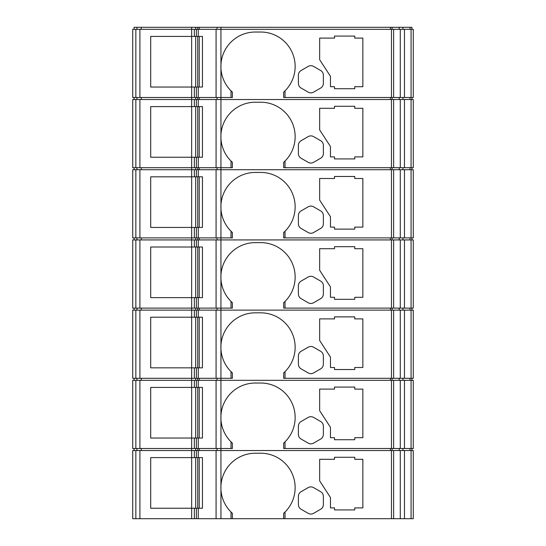 <?xml version="1.0" encoding="UTF-8"?>
<svg xmlns="http://www.w3.org/2000/svg" width="546" height="546" viewBox="0 0 546 546"><rect width="100%" height="100%" fill="white"/><g stroke="black" fill="none" stroke-linecap="round" stroke-linejoin="round"><path stroke-width="0.82" d="M310.879 92.861A5.399 5.399 0 0 0 313.581 92.138L320.666 88.043A5.399 5.399 0 0 0 323.368 83.367L323.368 75.184A5.399 5.399 0 0 0 320.666 70.509L313.581 66.414A5.399 5.399 0 0 0 308.183 66.414L301.092 70.509A5.399 5.399 0 0 0 298.396 75.184L298.396 83.367A5.399 5.399 0 0 0 301.092 88.043L308.183 92.138A5.399 5.399 0 0 0 310.879 92.861M310.879 163.056A5.399 5.399 0 0 0 313.581 162.333L320.666 158.244A5.399 5.399 0 0 0 323.368 153.569L323.368 145.386A5.399 5.399 0 0 0 320.666 140.704L313.581 136.616A5.399 5.399 0 0 0 308.183 136.616L301.092 140.704A5.399 5.399 0 0 0 298.396 145.386L298.396 153.569A5.399 5.399 0 0 0 301.092 158.244L308.183 162.333A5.399 5.399 0 0 0 310.879 163.056M310.879 233.258A5.399 5.399 0 0 0 313.581 232.535L320.666 228.446A5.399 5.399 0 0 0 323.368 223.764L323.368 215.581A5.399 5.399 0 0 0 320.666 210.906L313.581 206.811A5.399 5.399 0 0 0 308.183 206.811L301.092 210.906A5.399 5.399 0 0 0 298.396 215.581L298.396 223.764A5.399 5.399 0 0 0 301.092 228.446L308.183 232.535A5.399 5.399 0 0 0 310.879 233.258M310.879 303.46A5.399 5.399 0 0 0 313.581 302.737L320.666 298.642A5.399 5.399 0 0 0 323.368 293.966L323.368 285.783A5.399 5.399 0 0 0 320.666 281.108L313.581 277.013A5.399 5.399 0 0 0 308.183 277.013L301.092 281.108A5.399 5.399 0 0 0 298.396 285.783L298.396 293.966A5.399 5.399 0 0 0 301.092 298.642L308.183 302.737A5.399 5.399 0 0 0 310.879 303.46M310.879 373.662A5.399 5.399 0 0 0 313.581 372.938L320.666 368.843A5.399 5.399 0 0 0 323.368 364.168L323.368 355.985A5.399 5.399 0 0 0 320.666 351.303L313.581 347.215A5.399 5.399 0 0 0 308.183 347.215L301.092 351.303A5.399 5.399 0 0 0 298.396 355.985L298.396 364.168A5.399 5.399 0 0 0 301.092 368.843L308.183 372.938A5.399 5.399 0 0 0 310.879 373.662M310.879 443.857A5.399 5.399 0 0 0 313.581 443.134L320.666 439.045A5.399 5.399 0 0 0 323.368 434.37L323.368 426.18A5.399 5.399 0 0 0 320.666 421.505L313.581 417.417A5.399 5.399 0 0 0 308.183 417.417L301.092 421.505A5.399 5.399 0 0 0 298.396 426.18L298.396 434.37A5.399 5.399 0 0 0 301.092 439.045L308.183 443.134A5.399 5.399 0 0 0 310.879 443.857M310.879 514.059A5.399 5.399 0 0 0 313.581 513.336L320.666 509.241A5.399 5.399 0 0 0 323.368 504.565L323.368 496.382A5.399 5.399 0 0 0 320.666 491.707L313.581 487.612A5.399 5.399 0 0 0 308.183 487.612L301.092 491.707A5.399 5.399 0 0 0 298.396 496.382L298.396 504.565A5.399 5.399 0 0 0 301.092 509.241L308.183 513.336A5.399 5.399 0 0 0 310.879 514.059M404.463 450.525L404.463 518.7L283.667 518.7L283.667 513.308L285.019 512.032A34.425 34.425 0 0 0 260.722 453.228L255.323 453.228A34.425 34.425 0 0 0 220.939 489.318L220.939 450.525L413.274 450.525L413.274 518.7L404.463 518.7M400.273 450.525L400.273 518.7M195.693 457.609L195.693 508.237M197.72 457.609L197.72 508.237M411.077 518.7L411.077 450.525M393.632 450.525L393.632 518.7M231.019 518.7L220.939 518.7L220.939 489.318A34.425 34.425 0 0 0 231.019 512.032L231.019 518.7L232.371 518.7L232.371 513.308L231.019 512.032M141.25 450.525L141.25 448.498M134.07 450.525L134.07 448.498L134.07 450.525M411.93 450.525L411.93 448.498M410.026 450.525L410.026 448.498M402.907 450.525L402.907 448.498M399.222 450.525L399.222 448.498M392.083 450.525L392.083 448.498M390.424 450.525L390.424 448.498M283.667 448.498L283.667 443.106L285.019 441.837A34.425 34.425 0 0 0 260.722 383.026L255.323 383.026A34.425 34.425 0 0 0 220.939 419.116L220.939 380.323L404.463 380.323L404.463 448.498L283.667 448.498M231.019 441.837L232.371 443.106L232.371 448.498L220.939 448.498L220.939 419.116A34.425 34.425 0 0 0 231.019 441.837L231.019 448.498M197.72 450.525L197.72 448.498M195.693 450.525L195.693 448.498L195.693 450.525M194.349 457.609L194.349 450.525L196.369 450.525L196.369 457.609L150.703 457.609L150.703 508.237L194.349 508.237L194.349 518.7L194.349 508.237L194.349 518.7L132.726 518.7L132.726 450.525L194.349 450.525L194.349 457.609L194.349 450.525M391.462 450.525L391.462 518.7M334.507 507.903L334.507 509.923L354.757 509.923L354.757 507.903L362.858 507.903L362.858 459.302L354.757 459.302L354.757 457.275L334.507 457.275L334.507 459.302L319.656 459.302L319.656 480.903L330.46 497.508L330.46 507.903L334.507 507.903M196.369 450.525L216.08 450.525L216.08 518.7L198.259 518.7L198.259 508.237L202.443 508.237L202.443 457.609L196.369 457.609M216.08 450.525L220.939 450.525L220.939 448.498L132.726 448.498L132.726 380.323L196.369 380.323L196.369 387.414L194.349 387.414L194.349 380.323L194.349 387.414L150.703 387.414L150.703 438.035L194.349 438.035L194.349 448.498L194.349 438.035L194.349 448.498L194.349 438.035L196.369 438.035L196.369 448.498M216.08 518.7L220.939 518.7M198.259 508.237L194.349 508.237L194.349 518.7L198.259 518.7M132.726 450.525L132.726 518.7M285.019 512.032L285.019 518.7M283.667 518.7L232.371 518.7M196.369 508.237L196.369 518.7M139.906 450.525L139.906 518.7M411.077 448.498L411.077 380.323L413.274 380.323L413.274 448.498L404.463 448.498M400.273 380.323L400.273 448.498M195.693 387.414L195.693 438.035M197.72 387.414L197.72 438.035M404.463 380.323L411.077 380.323M393.632 380.323L393.632 448.498M141.25 380.323L141.25 378.303M134.07 380.323L134.07 378.303L134.07 380.323M411.93 380.323L411.93 378.303M410.026 380.323L410.026 378.303M402.907 380.323L402.907 378.303M399.222 380.323L399.222 378.303M392.083 380.323L392.083 378.303M390.424 380.323L390.424 378.303M283.667 378.303L283.667 372.911L285.019 371.635A34.425 34.425 0 0 0 260.722 312.824L255.323 312.824A34.425 34.425 0 0 0 220.939 348.921L220.939 310.128L404.463 310.128L404.463 378.303L283.667 378.303M231.019 371.635L232.371 372.911L232.371 378.303L220.939 378.303L220.939 348.921A34.425 34.425 0 0 0 231.019 371.635L231.019 378.303M197.72 380.323L197.72 378.303M195.693 380.323L195.693 378.303L195.693 380.323M391.462 380.323L391.462 448.498M334.507 437.701L334.507 439.728L354.757 439.728L354.757 437.701L362.858 437.701L362.858 389.1L354.757 389.1L354.757 387.073L334.507 387.073L334.507 389.1L319.656 389.1L319.656 410.701L330.46 427.306L330.46 437.701L334.507 437.701M198.259 448.498L198.259 438.035L202.443 438.035L202.443 387.414L196.369 387.414M196.369 380.323L220.939 380.323L220.939 378.303L132.726 378.303L132.726 310.128L196.369 310.128L196.369 317.212L194.349 317.212L194.349 310.128L194.349 317.212L150.703 317.212L150.703 367.84L194.349 367.84L194.349 378.303L194.349 367.84L194.349 378.303L194.349 367.84L196.369 367.84L196.369 378.303M198.259 438.035L196.369 438.035M132.726 380.323L132.726 448.498M285.019 441.837L285.019 448.498M139.906 380.323L139.906 448.498M411.077 378.303L411.077 310.128L413.274 310.128L413.274 378.303L404.463 378.303M400.273 310.128L400.273 378.303M195.693 317.212L195.693 367.84M197.72 317.212L197.72 367.84M404.463 310.128L411.077 310.128M393.632 310.128L393.632 378.303M141.25 310.128L141.25 308.101M134.07 310.128L134.07 308.101L134.07 310.128M411.93 310.128L411.93 308.101M410.026 310.128L410.026 308.101M402.907 310.128L402.907 308.101M399.222 310.128L399.222 308.101M392.083 310.128L392.083 308.101M390.424 310.128L390.424 308.101M283.667 308.101L283.667 302.709L285.019 301.433A34.425 34.425 0 0 0 260.722 242.622L255.323 242.622A34.425 34.425 0 0 0 220.939 278.719L220.939 239.926L404.463 239.926L404.463 308.101L283.667 308.101M231.019 301.433L232.371 302.709L232.371 308.101L220.939 308.101L220.939 278.719A34.425 34.425 0 0 0 231.019 301.433L231.019 308.101M197.72 310.128L197.72 308.101M195.693 310.128L195.693 308.101L195.693 310.128M391.462 310.128L391.462 378.303M334.507 367.499L334.507 369.526L354.757 369.526L354.757 367.499L362.858 367.499L362.858 318.898L354.757 318.898L354.757 316.878L334.507 316.878L334.507 318.898L319.656 318.898L319.656 340.499L330.46 357.104L330.46 367.499L334.507 367.499M198.259 378.303L198.259 367.84L202.443 367.84L202.443 317.212L196.369 317.212M196.369 310.128L220.939 310.128L220.939 308.101L132.726 308.101L132.726 239.926L196.369 239.926L196.369 247.01L194.349 247.01L194.349 239.926L194.349 247.01L150.703 247.01L150.703 297.638L194.349 297.638L194.349 308.101L194.349 297.638L194.349 308.101L194.349 297.638L196.369 297.638L196.369 308.101M198.259 367.84L196.369 367.84M132.726 310.128L132.726 378.303M285.019 371.635L285.019 378.303M139.906 310.128L139.906 378.303M411.077 308.101L411.077 239.926L413.274 239.926L413.274 308.101L404.463 308.101M400.273 239.926L400.273 308.101M195.693 247.01L195.693 297.638M197.72 247.01L197.72 297.638M404.463 239.926L411.077 239.926M393.632 239.926L393.632 308.101M141.25 239.926L141.25 237.899M134.07 239.926L134.07 237.899L134.07 239.926M411.93 239.926L411.93 237.899M410.026 239.926L410.026 237.899M402.907 239.926L402.907 237.899M399.222 239.926L399.222 237.899M392.083 239.926L392.083 237.899M390.424 239.926L390.424 237.899M283.667 237.899L283.667 232.507L285.019 231.231A34.425 34.425 0 0 0 260.722 172.427L255.323 172.427A34.425 34.425 0 0 0 220.939 208.517L220.939 169.724L404.463 169.724L404.463 237.899L283.667 237.899M231.019 231.231L232.371 232.507L232.371 237.899L220.939 237.899L220.939 208.517A34.425 34.425 0 0 0 231.019 231.231L231.019 237.899M197.72 239.926L197.72 237.899M195.693 239.926L195.693 237.899L195.693 239.926M391.462 239.926L391.462 308.101M334.507 297.297L334.507 299.324L354.757 299.324L354.757 297.297L362.858 297.297L362.858 248.703L354.757 248.703L354.757 246.676L334.507 246.676L334.507 248.703L319.656 248.703L319.656 270.297L330.46 286.903L330.46 297.297L334.507 297.297M198.259 308.101L198.259 297.638L202.443 297.638L202.443 247.01L196.369 247.01M196.369 239.926L220.939 239.926L220.939 237.899L132.726 237.899L132.726 169.724L196.369 169.724L196.369 176.815L194.349 176.815L194.349 169.724L194.349 176.815L150.703 176.815L150.703 227.436L194.349 227.436L194.349 237.899L194.349 227.436L194.349 237.899L194.349 227.436L196.369 227.436L196.369 237.899M198.259 297.638L196.369 297.638M132.726 239.926L132.726 308.101M285.019 301.433L285.019 308.101M139.906 239.926L139.906 308.101M411.077 237.899L411.077 169.724L413.274 169.724L413.274 237.899L404.463 237.899M400.273 169.724L400.273 237.899M195.693 176.815L195.693 227.436M197.72 176.815L197.72 227.436M404.463 169.724L411.077 169.724M393.632 169.724L393.632 237.899M141.25 169.724L141.25 167.697M134.07 169.724L134.07 167.697L134.07 169.724M411.93 169.724L411.93 167.697M410.026 169.724L410.026 167.697M402.907 169.724L402.907 167.697M399.222 169.724L399.222 167.697M392.083 169.724L392.083 167.697M390.424 169.724L390.424 167.697M283.667 167.697L283.667 162.312L285.019 161.036A34.425 34.425 0 0 0 260.722 102.225L255.323 102.225A34.425 34.425 0 0 0 220.939 138.322L220.939 99.522L404.463 99.522L404.463 167.697L283.667 167.697M231.019 161.036L232.371 162.312L232.371 167.697L220.939 167.697L220.939 138.322A34.425 34.425 0 0 0 231.019 161.036L231.019 167.697M197.72 169.724L197.72 167.697M195.693 169.724L195.693 167.697L195.693 169.724M391.462 169.724L391.462 237.899M334.507 227.102L334.507 229.122L354.757 229.122L354.757 227.102L362.858 227.102L362.858 178.501L354.757 178.501L354.757 176.474L334.507 176.474L334.507 178.501L319.656 178.501L319.656 200.102L330.46 216.707L330.46 227.102L334.507 227.102M198.259 237.899L198.259 227.436L202.443 227.436L202.443 176.815L196.369 176.815M196.369 169.724L220.939 169.724L220.939 167.697L132.726 167.697L132.726 99.522L196.369 99.522L196.369 106.613L194.349 106.613L194.349 99.522L194.349 106.613L150.703 106.613L150.703 157.234L194.349 157.234L194.349 167.697L194.349 157.234L194.349 167.697L194.349 157.234L196.369 157.234L196.369 167.697M198.259 227.436L196.369 227.436M132.726 169.724L132.726 237.899M285.019 231.231L285.019 237.899M139.906 169.724L139.906 237.899M411.077 167.697L411.077 99.522L413.274 99.522L413.274 167.697L404.463 167.697M400.273 99.522L400.273 167.697M195.693 106.613L195.693 157.234M197.72 106.613L197.72 157.234M404.463 99.522L411.077 99.522M393.632 99.522L393.632 167.697M141.25 99.522L141.25 97.502M134.07 99.522L134.07 97.502L134.07 99.522M411.93 99.522L411.93 97.502M410.026 99.522L410.026 97.502M402.907 99.522L402.907 97.502M399.222 99.522L399.222 97.502M392.083 99.522L392.083 97.502M390.424 99.522L390.424 97.502M283.667 97.502L283.667 92.11L285.019 90.834A34.425 34.425 0 0 0 260.722 32.023L255.323 32.023A34.425 34.425 0 0 0 220.939 68.12L220.939 29.327L404.463 29.327L404.463 97.502L283.667 97.502M231.019 90.834L232.371 92.11L232.371 97.502L220.939 97.502L220.939 68.12A34.425 34.425 0 0 0 231.019 90.834L231.019 97.502M197.72 99.522L197.72 97.502M195.693 99.522L195.693 97.502L195.693 99.522M391.462 99.522L391.462 167.697M334.507 156.9L334.507 158.927L354.757 158.927L354.757 156.9L362.858 156.9L362.858 108.299L354.757 108.299L354.757 106.272L334.507 106.272L334.507 108.299L319.656 108.299L319.656 129.9L330.46 146.505L330.46 156.9L334.507 156.9M198.259 167.697L198.259 157.234L202.443 157.234L202.443 106.613L196.369 106.613M196.369 99.522L220.939 99.522L220.939 97.502L132.726 97.502L132.726 29.327L196.369 29.327L196.369 36.411L194.349 36.411L194.349 29.327L194.349 36.411L150.703 36.411L150.703 87.039L194.349 87.039L194.349 97.502L194.349 87.039L194.349 97.502L194.349 87.039L196.369 87.039L196.369 97.502M198.259 157.234L196.369 157.234M132.726 99.522L132.726 167.697M285.019 161.036L285.019 167.697M139.906 99.522L139.906 167.697M411.077 97.502L411.077 29.327L413.274 29.327L413.274 97.502L404.463 97.502M400.273 29.327L400.273 97.502M195.693 36.411L195.693 87.039M197.72 36.411L197.72 87.039M404.463 29.327L411.077 29.327M411.93 29.327L411.93 27.3L134.07 27.3L134.07 29.327L134.07 27.3M393.632 29.327L393.632 97.502M141.25 29.327L141.25 27.3M410.026 29.327L410.026 27.3M402.907 29.327L402.907 27.3M399.222 29.327L399.222 27.3M392.083 29.327L392.083 27.3M390.424 29.327L390.424 27.3M197.72 29.327L197.72 27.3M195.693 29.327L195.693 27.3L195.693 29.327M391.462 29.327L391.462 97.502M334.507 86.698L334.507 88.725L354.757 88.725L354.757 86.698L362.858 86.698L362.858 38.097L354.757 38.097L354.757 36.077L334.507 36.077L334.507 38.097L319.656 38.097L319.656 59.698L330.46 76.303L330.46 86.698L334.507 86.698M198.259 97.502L198.259 87.039L202.443 87.039L202.443 36.411L196.369 36.411M196.369 29.327L220.939 29.327L220.939 27.3M198.259 87.039L196.369 87.039M132.726 29.327L132.726 97.502M285.019 90.834L285.019 97.502M139.906 29.327L139.906 97.502M199.235 457.609L199.235 508.237M191.646 518.7L191.646 27.3M136.944 450.525L136.944 448.498M217.049 450.525L217.049 448.498M199.235 450.525L199.235 448.498M198.259 457.609L198.259 450.525M199.235 387.414L199.235 438.035M136.944 380.323L136.944 378.303M217.049 380.323L217.049 378.303M199.235 380.323L199.235 378.303M194.349 380.323L194.349 387.414M198.259 387.414L198.259 380.323M216.08 380.323L216.08 448.498M199.235 317.212L199.235 367.84M136.944 310.128L136.944 308.101M217.049 310.128L217.049 308.101M199.235 310.128L199.235 308.101M194.349 310.128L194.349 317.212M198.259 317.212L198.259 310.128M216.08 310.128L216.08 378.303M199.235 247.01L199.235 297.638M136.944 239.926L136.944 237.899M217.049 239.926L217.049 237.899M199.235 239.926L199.235 237.899M194.349 239.926L194.349 247.01M198.259 247.01L198.259 239.926M216.08 239.926L216.08 308.101M199.235 176.815L199.235 227.436M136.944 169.724L136.944 167.697M217.049 169.724L217.049 167.697M199.235 169.724L199.235 167.697M194.349 169.724L194.349 176.815M198.259 176.815L198.259 169.724M216.08 169.724L216.08 237.899M199.235 106.613L199.235 157.234M136.944 99.522L136.944 97.502M217.049 99.522L217.049 97.502M199.235 99.522L199.235 97.502M194.349 99.522L194.349 106.613M198.259 106.613L198.259 99.522M216.08 99.522L216.08 167.697M199.235 36.411L199.235 87.039M136.944 29.327L136.944 27.3M217.049 29.327L217.049 27.3M199.235 29.327L199.235 27.3M194.349 29.327L194.349 36.411M198.259 36.411L198.259 29.327M216.08 29.327L216.08 97.502M135.852 450.525L135.852 518.7L135.852 450.525M135.852 380.323L135.852 448.498L135.852 380.323M135.852 310.128L135.852 378.303L135.852 310.128M135.852 239.926L135.852 308.101L135.852 239.926M135.852 169.724L135.852 237.899L135.852 169.724M135.852 99.522L135.852 167.697L135.852 99.522M135.852 29.327L135.852 97.502L135.852 29.327"/></g></svg>
